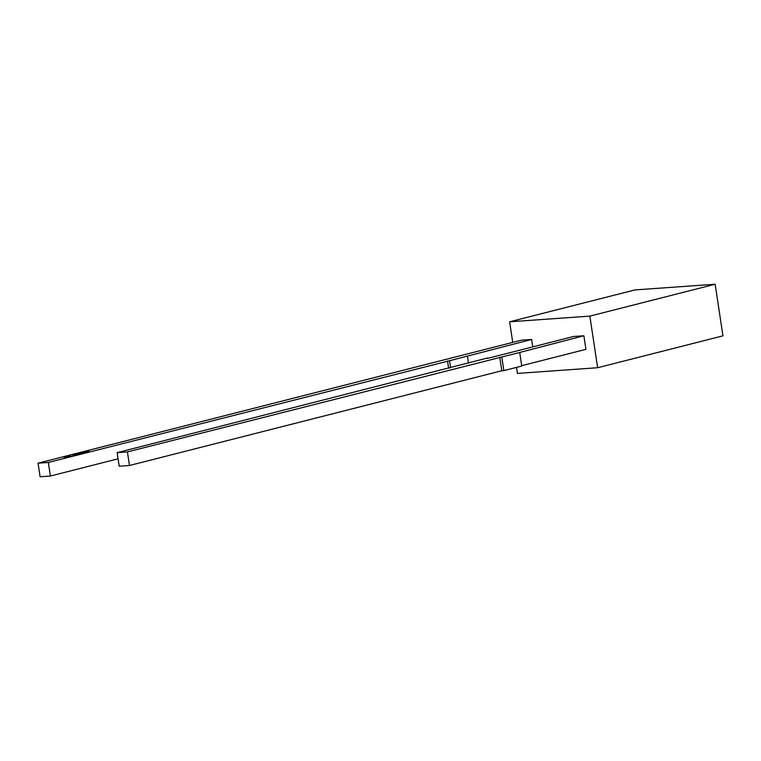 <?xml version="1.0" encoding="UTF-8"?>
<svg xmlns="http://www.w3.org/2000/svg" width="761" height="761" viewBox="0 0 761 761"><rect width="100%" height="100%" fill="white"/><g stroke="black" fill="none" stroke-linecap="round" stroke-linejoin="round"><path stroke-width="1.14" d="M85.717 451.996L87.382 451.796L85.717 451.996M80.98 453.204L82.312 453.09L80.98 453.204M80.542 453.318L81.874 453.195L80.542 453.318M78.212 453.946L79.81 453.813L78.212 453.965M76.062 454.46L77.394 454.336L76.062 454.46M76.471 454.574L74.616 454.802L76.395 454.507M74.454 455.088L72.942 455.249L74.454 455.088M67.567 456.724L66.407 456.904L67.567 456.724M449.561 360.733L48.333 462.46L38.05 463.183L521.342 340.196L531.635 339.463L449.561 360.733L450.626 367.782M65.503 457.142L64.076 457.504L65.503 457.142M68.851 456.429L67.453 456.695L68.899 456.505M70.335 455.915L68.975 456.258L70.335 455.915M72.78 455.344L74.15 455.249L72.78 455.344M74.283 454.907L76.1 454.755L74.283 454.907M76.671 454.298L78.002 454.184L76.671 454.298M80.181 453.632L78.326 453.86L80.095 453.537M82.102 452.919L83.872 452.766L82.102 452.919M84.1 452.405L85.765 452.205L84.1 452.405M87.334 451.587L88.999 451.387L87.334 451.587M467.454 356.177L468.529 363.225M531.635 339.463L532.748 346.883M38.05 463.183L40.105 476.767L50.388 476.034L48.333 462.46M118.079 458.807L50.388 476.034M447.497 360.876L448.619 368.295M509.623 321.808L634.921 289.922L715.15 284.234L589.851 316.119L509.623 321.808L512.733 342.383M516.519 367.382L517.432 373.413L597.651 367.725L589.851 316.119M521.704 365.68L585.932 349.337L583.877 335.763L573.594 336.486L487.459 358.412M715.15 284.234L722.95 335.839L597.651 367.725M501.803 357.023L503.858 370.607L521.761 366.051L519.706 352.467L127.429 451.92L117.146 452.652L487.411 358.041M117.146 452.652L119.201 466.227L129.484 465.494L127.429 451.92M499.749 357.166L501.803 370.75L129.484 465.494M503.858 370.607L501.803 370.75M519.706 352.467L583.877 335.763M66.616 456.971L67.51 456.828L66.559 456.895M70.088 456.105L70.973 455.991L70.088 456.105M75.444 454.726L76.262 454.517L75.387 454.65M78.592 453.927L77.698 454.06L78.649 454.022M79.144 453.784L80.019 453.642L79.096 453.708"/></g></svg>
